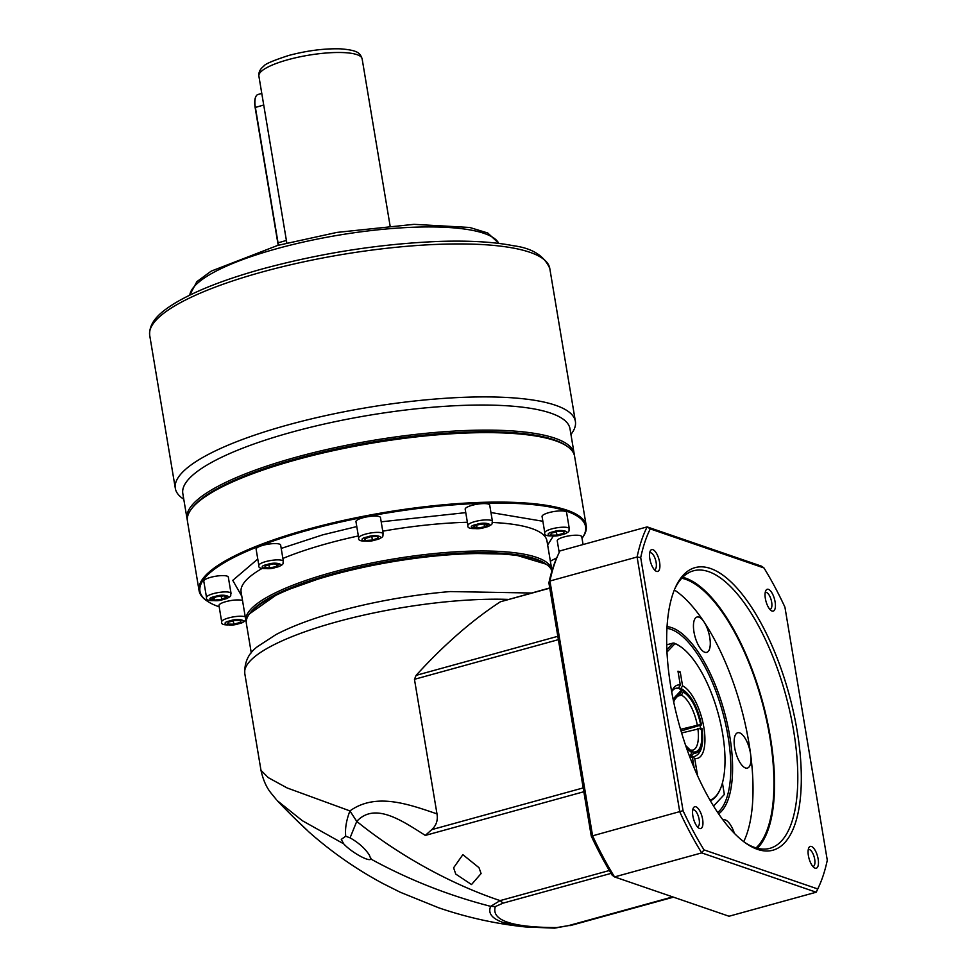 <?xml version="1.0" encoding="UTF-8"?>
<svg xmlns="http://www.w3.org/2000/svg" width="977" height="977" viewBox="0 0 977 977"><rect width="100%" height="100%" fill="white"/><g stroke="black" fill="none" stroke-linecap="round" stroke-linejoin="round"><path stroke-width="1.47" d="M246.241 622.166A155.062 36.711 -9.5 0 1 245.935 620.92A155.062 36.711 -9.5 0 1 332.107 572.388A155.062 36.711 -9.5 0 1 551.797 569.725A155.062 36.711 -9.5 0 1 551.907 570.995A155.062 36.711 170.5 0 0 546.131 564.181A155.062 36.711 170.5 0 0 332.522 574.903A155.062 36.711 170.5 0 0 249.489 613.837A155.062 36.711 170.5 0 0 246.351 623.424L251.284 652.905M546.131 564.181L513.181 554.264L460.521 553.165L396.454 560.126L332.876 573.841L279.459 592.746L249.489 613.837M508.223 599.389A164.869 39.031 170.5 0 0 336.418 621.946A164.869 39.031 170.5 0 0 244.787 673.556L260.993 770.364L268.309 777.655L287.128 787.951L349.925 810.91C376.206 792.091 409.131 804.486 436.988 813.865L414.456 679.308L416.117 675.351C444.132 644.637 472.233 620.114 500.407 601.771L549.733 587.959M531.366 593.015L450.263 591.561A155.062 36.711 170.5 0 0 349.045 608.5A155.062 36.711 170.5 0 0 338.616 611.26M583.99 787.694L431.773 829.632L425.288 835.42L423.09 833.992C400.668 819.801 374.472 802.288 356.752 821.388L349.925 810.91C346.322 820.362 344.918 828.801 345.724 836.239L341.266 839.39L343.721 843.847L302.357 820.717L277.553 800.908M345.724 836.239L350.059 837.851C358.547 842.65 364.958 848.366 369.306 854.997L370.918 859.076C368.891 862.154 350.804 851.822 343.721 843.847M370.955 858.246L370.918 859.076C408.899 879.813 448.822 895.579 490.698 906.351C487.731 913.153 491.883 918.551 503.179 922.532L525.687 926.953M431.773 829.632C436.34 825.406 438.075 820.155 436.988 813.865M350.059 837.851L356.752 821.388C397.615 854.521 450.25 883.953 500.114 900.611L490.698 906.351L495.339 906.571C491.101 920.371 511.521 927.381 556.585 927.6L554.081 928.126M292.599 816.357L307.535 830.584C297.948 822.219 270.971 794.472 278.372 801.641M455.758 874.085L453.597 867.796L462.854 854.667L478.999 867.686L481.099 873.536L471.512 884.539L455.758 874.085M556.585 927.6L568.565 925.61L554.594 928.15L525.638 926.953M609.367 870.519L500.114 900.611L503.106 903.127L495.339 906.571M676.169 695.539L679.723 694.562L681.628 691.411L673.483 701.022M683.326 691.985L683.106 690.727C691.215 695.88 697.26 707.189 701.242 724.678L700.68 724.482C696.857 707.763 691.069 696.931 683.326 691.985L681.421 695.135L675.302 696.821M680.554 729.331L700.68 724.482M673.08 699.068L681.421 690.153L678.673 688.272M681.421 690.153L681.628 691.411M680.725 688.785L683.106 690.727M681.824 688.968C691.032 694.708 697.59 706.676 701.498 724.885L681.018 730.955M693.585 753.316L693.377 752.058C700.314 752.143 702.952 744.218 701.315 728.244L701.877 728.439C703.611 745.146 700.851 753.438 693.585 753.316L691.02 756.65M700.68 729.465L702.133 728.647C703.953 744.547 701.425 753.804 694.562 756.43A35.331 13.739 -105.4 0 1 691.96 756.516L691.154 756.735M701.315 728.244L681.628 732.97M690.983 750.116L692.827 750.128A28.785 11.199 -105.4 0 0 697.859 728.5M690.629 750.177L693.377 752.058M686.074 746.697L691.679 751.472L691.899 752.73L686.721 748.577M689.933 755.905L691.899 752.73M691.679 751.472L685.683 745.573M689.994 755.88A35.331 13.739 -105.4 0 1 689.335 755.551A35.331 13.739 -105.4 0 0 689.701 755.746L692.449 757.615A37.944 14.753 -105.4 0 1 690.641 756.552A37.944 14.753 -105.4 0 1 689.225 755.453M697.627 775.86L694.696 758.396L691.96 756.516M678.209 672.518L680.236 671.956L682.557 685.842A37.944 14.753 -105.4 0 1 703.843 727.34A37.944 14.753 -105.4 0 1 694.696 758.396M680.651 688.993L682.557 685.842M671.7 691.887A37.944 14.753 -105.4 0 1 672.359 690.214A37.944 14.753 -105.4 0 1 680.31 685.072L677.977 671.187L680.236 671.956M680.31 685.072L678.404 688.223A35.331 13.739 -105.4 0 0 675.791 688.309A35.331 13.739 -105.4 0 0 671.749 691.74A35.331 13.739 -105.4 0 1 675.791 688.309L679.723 688.248M692.449 757.615L694.171 767.946M666.717 644.82L673.116 643.061L666.864 649.607M673.116 643.061L674.057 643.098A82.434 32.058 -105.4 0 1 679.992 646.273A82.434 32.058 -105.4 0 1 680.383 646.542M719.89 789.953A82.434 32.058 -105.4 0 1 719.695 790.381A82.434 32.058 -105.4 0 1 710.401 800.798M700.045 725.703A35.331 13.739 -105.4 0 1 700.472 728.134M710.047 800.175A81.653 31.752 74.6 0 0 720.086 789.538A81.653 31.752 74.6 0 0 718.107 713.295A81.653 31.752 74.6 0 0 680.761 646.811A81.653 31.752 74.6 0 0 674.96 643.684L666.986 652.05M674.96 643.684L674.057 643.098M241.795 596.226L232.758 580.362L257.769 559.039M281.205 548.427L322.642 534.871L356.776 526.566M566.904 446.159L565.451 445.182A194.973 46.151 170.5 0 0 296.874 458.653A194.973 46.151 170.5 0 0 192.457 507.613L191.407 509.005A196.279 46.469 -9.5 0 1 296.519 459.715A196.279 46.469 -9.5 0 1 566.904 446.159A196.279 46.469 -9.5 0 1 574.61 456.344L586.237 525.809A196.279 46.469 -9.5 0 1 582.268 537.948L582.023 538.278A195.485 46.273 -9.5 0 0 510.776 503.253A195.485 46.273 -9.5 0 0 308.61 530.047A195.485 46.273 -9.5 0 0 207.637 601.38L206.77 600.806A196.279 46.469 -9.5 0 1 199.064 590.609A196.279 46.469 -9.5 0 1 308.146 529.18A196.279 46.469 -9.5 0 1 586.237 525.809M199.064 590.609L187.437 521.144A196.279 46.469 -9.5 0 1 191.407 509.005M219.19 606.815A195.485 46.273 -9.5 0 1 207.637 601.38M245.777 619.968L243.945 621.714L238.876 623.753C226.285 625.781 220.558 625.133 221.694 621.824L218.97 605.52A12.432 2.943 -9.5 0 1 225.882 601.637A12.432 2.943 -9.5 0 1 242.516 600.525M559.198 552.481L557.244 540.818A12.432 2.943 -9.5 0 1 564.144 536.923A12.432 2.943 -9.5 0 1 581.755 536.715L583.074 544.543M542.064 516.503A12.432 2.943 -9.5 0 1 548.976 512.607A12.432 2.943 -9.5 0 1 566.587 512.4L569.31 528.691A12.432 2.943 -9.5 0 0 551.7 528.911A12.432 2.943 -9.5 0 0 544.8 532.807L542.064 516.503M465.186 509.188A12.432 2.943 -9.5 0 1 472.099 505.304A12.432 2.943 -9.5 0 1 489.709 505.085L492.432 521.388A12.432 2.943 -9.5 0 0 474.822 521.596A12.432 2.943 -9.5 0 0 467.91 525.492L465.186 509.188M355.97 521.681A12.432 2.943 -9.5 0 1 362.87 517.786A12.432 2.943 -9.5 0 1 380.48 517.566L383.216 533.869A12.432 2.943 -9.5 0 0 365.606 534.089A12.432 2.943 -9.5 0 0 358.693 537.973L355.97 521.681M256.121 549.184A12.432 2.943 -9.5 0 1 263.033 545.3A12.432 2.943 -9.5 0 1 280.643 545.081L283.367 561.384A12.432 2.943 -9.5 0 0 265.756 561.592A12.432 2.943 -9.5 0 0 258.856 565.488L256.121 549.184M203.79 581.217A12.432 2.943 -9.5 0 1 210.702 577.322A12.432 2.943 -9.5 0 1 228.313 577.114L231.048 593.405A12.432 2.943 -9.5 0 0 213.426 593.625A12.432 2.943 -9.5 0 0 206.526 597.509L203.79 581.217M250.039 613.141A153.743 36.393 -9.5 0 1 332.876 573.841A153.743 36.393 -9.5 0 1 545.386 563.705M556.756 557.806A195.485 46.273 -9.5 0 1 550.356 561.164M381.201 521.816L465.76 512.632M490.955 512.534L542.858 521.266M553.251 536.129L547.657 545.032M241.087 620.432L240.55 622.325L233.845 624.169L227.665 624.132L228.203 622.239L234.92 620.395L241.087 620.432M550.759 535.103L551.297 533.21L558.014 531.366L564.181 531.403L563.644 533.295L556.939 535.152L550.759 535.103M477.081 528.105L473.137 527.177L476.654 525.028L484.116 523.794L488.048 524.71L484.531 526.859L477.081 528.105L476.568 525.076M372.396 540.061L365.483 540.476L364.47 538.84L370.356 536.8L377.256 536.385L378.282 538.022L372.396 540.061L371.834 536.715M276.699 566.428L269.457 568.003L264.291 567.515L266.367 565.451L273.609 563.876L278.775 564.364L276.699 566.428L276.308 564.132M226.542 597.13L221.73 599.28L214.39 600.11L211.862 598.803L216.674 596.666L224.014 595.823L226.542 597.13M240.232 620.432L240.55 622.325M233.845 624.169L233.283 620.835M556.377 531.818L556.939 535.152M563.326 531.403L563.644 533.295M484.018 523.806L484.531 526.859M365.166 538.596L365.483 540.476M268.931 564.889L269.457 568.003M221.217 596.141L221.73 599.28M214.39 600.11L214.012 597.851M818.14 858.991A11.309 4.396 -105.4 0 1 814.207 867.698A11.309 4.396 -105.4 0 1 808.394 855.644A11.309 4.396 -105.4 0 1 808.761 847.926A11.309 4.396 -105.4 0 1 813.694 848.207A11.309 4.396 -105.4 0 1 818.14 858.991M812.815 866.391A8.695 3.383 74.6 0 0 813.255 866.343A8.695 3.383 74.6 0 0 814.696 859.247A8.695 3.383 74.6 0 0 808.638 849.575A8.695 3.383 74.6 0 0 808.235 849.758M659.585 562.19A11.309 4.396 -105.4 0 1 655.64 570.898A11.309 4.396 -105.4 0 1 649.839 558.844A11.309 4.396 -105.4 0 1 650.193 551.126A11.309 4.396 -105.4 0 1 655.127 551.407A11.309 4.396 -105.4 0 1 659.585 562.19M654.26 569.591A8.695 3.383 74.6 0 0 654.7 569.542A8.695 3.383 74.6 0 0 656.129 562.447A8.695 3.383 74.6 0 0 650.071 552.774A8.695 3.383 74.6 0 0 649.681 552.958M744.816 842.492A143.937 55.97 74.6 0 0 754.757 847.486A143.937 55.97 74.6 0 0 769.9 848.329A143.937 55.97 74.6 0 0 793.642 730.845A143.937 55.97 74.6 0 0 708.581 571.63A143.937 55.97 74.6 0 0 693.438 570.8A143.937 55.97 74.6 0 0 674.875 588.655M757.493 849.355A146.55 56.984 -105.4 0 1 746.098 843.395A146.55 56.984 -105.4 0 1 679.052 724.055A146.55 56.984 -105.4 0 1 675.51 587.226A146.55 56.984 -105.4 0 1 710.487 568.492A146.55 56.984 -105.4 0 1 797.085 730.588A146.55 56.984 -105.4 0 1 757.493 849.355M702.622 819.312A11.309 4.396 -105.4 0 1 698.677 828.02A11.309 4.396 -105.4 0 1 692.876 815.966A11.309 4.396 -105.4 0 1 693.23 808.248A11.309 4.396 -105.4 0 1 698.164 808.529A11.309 4.396 -105.4 0 1 702.622 819.312M697.297 826.713A8.695 3.383 74.6 0 0 697.737 826.664A8.695 3.383 74.6 0 0 699.166 819.569A8.695 3.383 74.6 0 0 693.108 809.896A8.695 3.383 74.6 0 0 692.717 810.08M775.103 601.881A11.309 4.396 -105.4 0 1 771.171 610.588A11.309 4.396 -105.4 0 1 765.357 598.535A11.309 4.396 -105.4 0 1 765.724 590.804A11.309 4.396 -105.4 0 1 770.658 591.085A11.309 4.396 -105.4 0 1 775.103 601.881M769.778 609.269A8.695 3.383 74.6 0 0 770.218 609.233A8.695 3.383 74.6 0 0 771.659 602.125A8.695 3.383 74.6 0 0 765.602 592.453A8.695 3.383 74.6 0 0 765.199 592.648M757.383 848.268A143.937 55.97 74.6 0 0 770.389 737.256A143.937 55.97 74.6 0 0 682.703 577.26M722.43 782.895L724.348 794.46L713.564 806.062M666.949 628.333A96.833 37.651 -105.4 0 1 728.024 736.365A96.833 37.651 -105.4 0 1 717.692 812.473M681.763 578.25A142.63 55.457 -105.4 0 1 769.827 737.061A142.63 55.457 -105.4 0 1 756.064 847.902M743.705 841.661A142.63 55.457 74.6 0 0 750.666 754.659A142.63 55.457 74.6 0 0 748.907 742.825A142.63 55.457 74.6 0 0 703.99 621.873A142.63 55.457 74.6 0 0 674.35 589.937M667.047 626.648A98.14 38.164 -105.4 0 1 729.758 736.243A98.14 38.164 -105.4 0 1 718.632 813.865M750.446 753.133A18.319 7.12 -105.4 0 1 750.666 754.659A18.319 7.12 -105.4 0 1 747.417 768.081A18.319 7.12 -105.4 0 1 734.667 747.71A18.319 7.12 -105.4 0 1 737.684 732.762A18.319 7.12 -105.4 0 1 750.446 753.133M709.754 637.407A18.319 7.12 -105.4 0 1 706.737 652.355A18.319 7.12 -105.4 0 1 693.975 631.985A18.319 7.12 -105.4 0 1 697.004 617.037A18.319 7.12 -105.4 0 1 703.99 621.873A18.319 7.12 -105.4 0 1 709.754 637.407M640.704 557.611L683.057 810.69A213.291 82.935 74.6 0 0 704.002 849.88L817.712 888.948A213.291 82.935 74.6 0 0 819.105 886.029A213.291 82.935 74.6 0 0 827.287 860.236L784.922 607.144A213.291 82.935 74.6 0 0 763.977 567.955L650.267 528.899A213.291 82.935 74.6 0 0 640.704 557.611L637.102 557L679.76 811.814A215.905 83.949 74.6 0 0 701.706 852.897L704.002 849.88M683.057 810.69L592.587 835.823A215.905 83.949 74.6 0 0 614.545 876.919L701.706 852.897L816.198 892.221A215.905 83.949 74.6 0 0 817.822 888.85L819.105 886.029M650.267 528.899L647.14 526.896A215.905 83.949 74.6 0 0 637.102 557L549.941 581.01L548.891 582.903L591.244 835.994A213.291 82.935 74.6 0 0 612.188 875.184L614.545 876.919L729.025 916.243L816.198 892.221L817.712 888.948M763.977 567.955L761.633 566.22L647.14 526.896L559.968 550.906A215.905 83.949 74.6 0 0 558.343 554.289A215.905 83.949 74.6 0 0 549.941 581.01L592.587 835.823L591.244 835.994M558.343 554.289L557.073 557.11A213.291 82.935 74.6 0 0 548.891 582.903M722.968 819.923A18.319 7.12 -105.4 0 1 723.322 819.801A18.319 7.12 -105.4 0 1 734.399 833.369M183.774 499.235L183.285 498.905A202.813 48.007 -9.5 0 1 175.323 488.378A202.813 48.007 -9.5 0 1 288.032 424.897A202.813 48.007 -9.5 0 1 555.498 405.26A202.813 48.007 -9.5 0 1 575.392 421.405A202.813 48.007 -9.5 0 1 571.301 433.959L570.934 434.423M187.303 519.886A196.279 46.469 -9.5 0 1 187.022 518.64L182.821 493.568A196.279 46.469 -9.5 0 1 291.903 432.127A196.279 46.469 -9.5 0 1 550.735 413.124A196.279 46.469 -9.5 0 1 569.994 428.756L574.183 453.829A196.279 46.469 -9.5 0 1 574.329 455.099M187.022 518.64A196.279 46.469 -9.5 0 1 296.104 457.212A196.279 46.469 -9.5 0 1 554.936 438.197A196.279 46.469 -9.5 0 1 574.183 453.829M191.956 508.309A194.973 46.151 -9.5 0 1 356.043 445.023A194.973 46.151 -9.5 0 1 553.983 439.772A194.973 46.151 -9.5 0 1 566.159 445.671M261.787 93.438L257.952 94.5A15.705 6.106 74.6 0 0 255.864 96.589A15.705 6.106 74.6 0 0 255.363 107.311L278.03 242.723A15.705 6.106 74.6 0 0 278.53 245.19M255.73 96.882A15.18 5.899 74.6 0 0 255.608 97.163A15.18 5.899 74.6 0 0 255.131 107.519L277.798 242.931A15.18 5.899 74.6 0 0 278.262 245.264M500.407 601.771L549.77 588.178M416.117 675.351L557.818 636.308M414.456 679.308L558.38 639.654M425.288 835.42L583.843 791.736M672.726 896.91L568.565 925.61M503.106 903.127L611.077 873.377M673.727 702.182L675.217 696.992L677.537 694.623A28.785 11.199 -105.4 0 1 679.723 694.562M681.421 695.135A28.785 11.199 -105.4 0 1 697.224 724.739M694.562 756.43L694.562 756.43A35.331 13.739 -105.4 0 1 691.679 756.467M358.351 535.946A155.062 36.711 170.5 0 0 327.283 543.554A155.062 36.711 170.5 0 0 282.878 558.453M262.068 568.467A155.062 36.711 170.5 0 0 241.111 592.086L245.935 620.92M230.157 620.835C238.999 617.464 250.454 621.396 238.608 623.729C229.754 627.1 218.298 623.167 230.157 620.835M221.694 621.824A12.432 2.943 -9.5 0 1 228.606 617.94A12.432 2.943 -9.5 0 1 245.251 616.829M553.251 531.806C562.093 528.435 573.548 532.367 561.702 534.712C552.848 538.071 541.392 534.138 553.251 531.806M476.373 524.49C485.215 521.132 496.67 525.064 484.824 527.397C475.97 530.767 464.515 526.835 476.373 524.49M367.144 536.984C375.998 533.613 387.454 537.545 375.595 539.878C366.754 543.249 355.298 539.316 367.144 536.984M267.307 564.486C276.149 561.128 287.604 565.06 275.758 567.393C266.904 570.763 255.449 566.831 267.307 564.486M214.977 596.52C223.831 593.149 235.274 597.081 223.428 599.426C214.586 602.785 203.131 598.852 214.977 596.52M551.797 569.725L546.961 540.892A155.062 36.711 170.5 0 0 492.432 522.475M467.372 522.28A155.062 36.711 170.5 0 0 382.764 531.183M149.713 335.404C148.553 320.969 162.475 310.796 175.579 302.785C196.316 290.499 225.479 279.141 263.082 268.724C321.97 252.896 380.59 243.798 438.942 241.429C469.094 240.44 493.861 241.869 513.243 245.715C531.952 248.06 544.14 255.632 549.782 268.431A202.813 48.007 170.5 0 0 262.434 271.924A202.813 48.007 170.5 0 0 149.713 335.404L175.323 488.378M498.771 243.407A157.016 37.175 170.5 0 0 277.114 248.61A157.016 37.175 170.5 0 0 189.794 295.115M258.881 76.084C258.502 72.249 260.126 68.952 263.79 66.192C264.645 64.164 272.998 60.574 288.838 55.433C307.267 50.572 324.535 48.374 340.668 48.85C358.632 50.34 360.012 53.259 362.125 58.803A52.343 12.396 170.5 0 0 287.971 59.707A52.343 12.396 170.5 0 0 258.881 76.084L286.823 242.992M255.131 107.519L263.729 105.003M286.395 240.427L277.798 242.931M244.787 673.556C244.311 662.04 248.659 652.99 257.818 646.395L275.905 634.623C292.221 626.074 313.116 618.294 338.579 611.272L349.045 608.5M260.993 770.364C263.155 780.025 266.526 787.633 271.118 793.165L276.112 799.308M308.073 831.219C330.959 851.578 355.848 868.993 382.764 883.452L400.24 892.233L438.697 907.792C466.969 917.488 495.962 923.876 525.687 926.965M569.945 925.683L673.471 897.155M680.761 646.811L679.992 646.273M720.086 789.538L719.695 790.381M544.8 532.807C543.652 536.117 549.379 536.752 561.97 534.724C571.74 531.537 568.113 530.682 569.31 528.691M467.91 525.492C466.982 528.838 472.709 529.485 485.093 527.409C494.777 524.27 491.284 523.33 492.432 521.388M358.693 537.973C357.729 541.319 363.456 541.954 375.876 539.902C385.549 536.764 382.068 535.811 383.216 533.869M258.856 565.488C257.94 568.834 263.668 569.481 276.027 567.405C285.736 564.254 282.219 563.314 283.367 561.384M206.526 597.509C205.597 600.867 211.325 601.502 223.709 599.438C233.393 596.3 229.888 595.347 231.048 593.405M189.685 295.176L196.865 281.657L211.203 271.118L277.761 245.398L336.931 232.404L413.967 224.344L469.717 227.47L487.743 232.99L498.893 243.42M549.782 268.431L575.392 421.405M390.067 225.711L362.125 58.803"/></g></svg>
